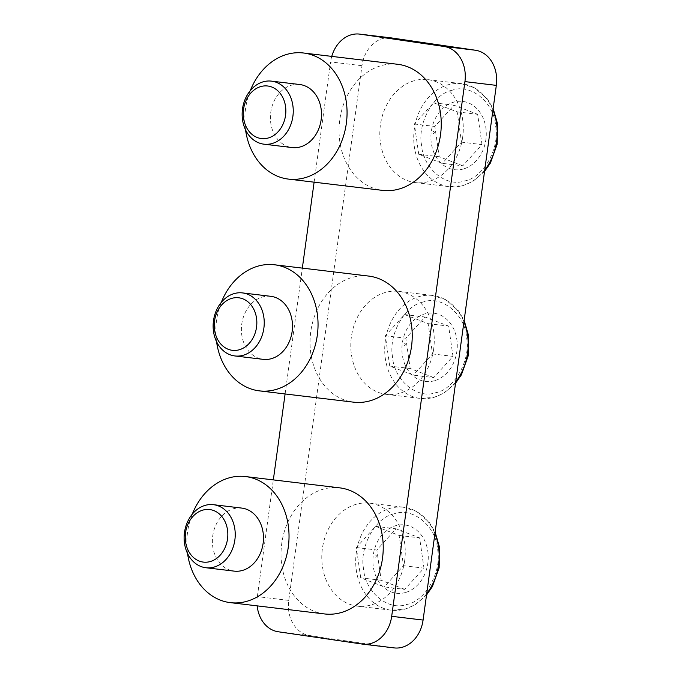 <?xml version="1.0" encoding="UTF-8"?>
<svg xmlns="http://www.w3.org/2000/svg" width="682" height="682" viewBox="0 0 682 682"><rect width="100%" height="100%" fill="white"/><g stroke="black" fill="none" stroke-linecap="round" stroke-linejoin="round"><path stroke-width="0.51" stroke-dasharray="3.41 2.56" d="M394.111 647.9A31.747 25.456 -83.2 0 1 393.582 647.832L309.619 635.53A31.747 25.456 -83.2 0 1 288.742 600.39L361.98 65.694A31.747 25.456 -83.2 0 1 390.957 37.868M404.665 560.689A51.858 41.576 96.8 0 1 357.351 606.145A51.858 41.576 96.8 0 1 322.245 549.709A51.858 41.576 96.8 0 1 369.695 503.171A51.858 41.576 96.8 0 1 404.665 560.689M433.675 348.911A51.858 41.576 96.8 0 1 386.362 394.367A51.858 41.576 96.8 0 1 351.256 337.931A51.858 41.576 96.8 0 1 398.706 291.393A51.858 41.576 96.8 0 1 433.675 348.911M462.686 137.133A51.858 41.576 96.8 0 1 415.372 182.588A51.858 41.576 96.8 0 1 380.266 126.153A51.858 41.576 96.8 0 1 427.716 79.615A51.858 41.576 96.8 0 1 462.686 137.133M288.742 600.39L257.344 596.622A31.747 25.456 -83.2 0 0 257.174 605.863M257.344 596.622L273.329 479.898M285.102 393.949L302.339 268.12M314.112 182.171L330.582 61.934L361.98 65.694M331.759 56.384A31.747 25.456 -83.2 0 0 330.582 61.934M397.708 64.296A63.494 50.911 -83.2 0 0 339.602 121.277A63.494 50.911 -83.2 0 0 382.585 190.38M324.564 613.945A63.494 50.911 96.8 0 1 281.581 544.833A63.494 50.911 96.8 0 1 339.687 487.852M368.698 276.074A63.494 50.911 -83.2 0 0 310.753 331.733A63.494 50.911 -83.2 0 0 353.574 402.167M394.06 513.853C375.62 517.212 359.243 546.597 363.54 568.677C364.913 591.763 387.998 611.149 406.361 604.55C425.091 601.635 441.97 571.968 437.605 549.53C436.207 526.078 412.567 506.683 394.06 513.853M423.07 302.075C404.631 305.434 388.254 334.819 392.551 356.899C393.923 379.985 417.009 399.371 435.372 392.772C454.101 389.857 470.981 360.19 466.616 337.752C465.218 314.3 441.578 294.905 423.07 302.075M452.081 90.297C433.641 93.656 417.265 123.041 421.561 145.121C422.934 168.207 446.019 187.593 464.382 180.994C483.112 178.079 499.991 148.412 495.626 125.965C494.228 102.522 470.589 83.127 452.081 90.297M250.268 90.655A63.494 50.911 -83.2 0 0 245.563 129.912M187.541 553.469A63.494 50.911 96.8 0 1 192.247 514.219M221.258 302.441A63.494 50.911 -83.2 0 0 216.561 320.446A63.494 50.911 -83.2 0 0 216.552 341.691M405.381 592.53A34.398 27.578 96.8 0 1 374.554 549.087A34.398 27.578 96.8 0 1 421.783 535.694A34.398 27.578 96.8 0 1 405.381 592.53M434.391 380.752A34.398 27.578 96.8 0 1 403.565 337.309A34.398 27.578 96.8 0 1 450.793 323.916A34.398 27.578 96.8 0 1 434.391 380.752M463.402 168.974A34.398 27.578 96.8 0 1 432.576 125.531A34.398 27.578 96.8 0 1 479.796 112.138A34.398 27.578 96.8 0 1 463.402 168.974M299.73 84.517A31.747 25.456 -83.2 0 0 270.763 112.351A31.747 25.456 -83.2 0 0 292.169 147.568M241.709 508.081A31.747 25.456 -83.2 0 0 212.741 535.907A31.747 25.456 -83.2 0 0 234.156 571.124M270.72 296.303A31.747 25.456 -83.2 0 0 241.752 324.129A31.747 25.456 -83.2 0 0 263.158 359.346M404.767 589.367L381.195 580.288L376.839 550.007L396.046 528.797L419.618 537.876L423.974 568.157L404.767 589.367L384.281 586.912L360.71 577.833L381.195 580.288M433.778 377.589L410.206 368.51L405.841 338.229L425.057 317.019L448.628 326.098L452.984 356.379L433.778 377.589L413.292 375.134L389.72 366.055L410.206 368.51M462.78 165.811L439.217 156.732L434.852 126.451L454.067 105.241L477.639 114.32L481.995 144.601L462.78 165.811L442.303 163.356L418.731 154.277L439.217 156.732M360.71 577.833L356.354 547.552L375.56 526.342L399.132 535.421L403.488 565.702L384.281 586.912M403.488 565.702L423.974 568.157M399.132 535.421L419.618 537.876M375.56 526.342L396.046 528.797M356.354 547.552L376.839 550.007M389.72 366.055L385.364 335.774L404.571 314.564L428.143 323.643L432.499 353.924L413.292 375.134M432.499 353.924L452.984 356.379M428.143 323.643L448.628 326.098M404.571 314.564L425.057 317.019M385.364 335.774L405.841 338.229M418.731 154.277L414.366 123.996L433.582 102.786L457.153 111.865L461.509 142.146L442.303 163.356M461.509 142.146L481.995 144.601M457.153 111.865L477.639 114.32M433.582 102.786L454.067 105.241M414.366 123.996L434.852 126.451M375.305 555.063A1.057 0.853 96.8 0 1 376.259 556.401A1.057 0.853 96.8 0 1 374.802 556.81A1.057 0.853 96.8 0 1 375.305 555.063M404.315 343.285A1.057 0.853 96.8 0 1 405.261 344.623A1.057 0.853 96.8 0 1 403.812 345.032A1.057 0.853 96.8 0 1 404.315 343.285M433.326 131.507A1.057 0.853 96.8 0 1 434.272 132.845A1.057 0.853 96.8 0 1 432.823 133.254A1.057 0.853 96.8 0 1 433.326 131.507M393.582 647.832L362.185 644.064M278.222 631.762L309.619 635.53M426.702 593.647A51.858 41.576 96.8 0 1 391.263 610.211A51.858 41.576 96.8 0 1 390.871 610.168A51.858 41.576 96.8 0 1 355.697 561.883A51.858 41.576 96.8 0 1 390.181 508.329A51.858 41.576 96.8 0 1 403.258 507.203A51.858 41.576 96.8 0 1 403.608 507.238A51.858 41.576 96.8 0 1 434.928 533.588M455.712 381.869A51.858 41.576 96.8 0 1 420.265 398.433A51.858 41.576 96.8 0 1 419.882 398.39A51.858 41.576 96.8 0 1 384.708 350.096A51.858 41.576 96.8 0 1 419.191 296.551A51.858 41.576 96.8 0 1 432.269 295.425A51.858 41.576 96.8 0 1 432.618 295.459A51.858 41.576 96.8 0 1 463.939 321.81M484.723 170.091A51.858 41.576 96.8 0 1 449.276 186.655A51.858 41.576 96.8 0 1 448.892 186.604A51.858 41.576 96.8 0 1 413.718 138.318A51.858 41.576 96.8 0 1 448.202 84.773A51.858 41.576 96.8 0 1 461.279 83.639A51.858 41.576 96.8 0 1 461.629 83.681A51.858 41.576 96.8 0 1 492.95 110.032M357.351 606.145L391.263 610.211M369.695 503.171L403.608 507.238M386.362 394.367L420.265 398.433M398.706 291.393L432.618 295.459M415.372 182.588L449.276 186.655M427.716 79.615L461.629 83.681M403.258 507.203L416.506 511.389L429.31 522.438L435.133 532.139M426.514 595.019L414.895 604.943L404.861 609.214L390.871 610.168M432.269 295.425L445.517 299.611L458.321 310.66L464.144 320.352M455.525 383.241L443.905 393.164L433.871 397.435L419.882 398.382M461.279 83.647L474.527 87.825L487.332 98.881L493.146 108.574M484.535 171.463L472.916 181.386L462.882 185.657L448.892 186.604"/><path stroke-width="1.02" d="M257.174 605.863A31.747 25.456 -83.2 0 0 278.222 631.762L362.185 644.064A31.747 25.456 -83.2 0 0 362.713 644.132L394.111 647.9A31.747 25.456 -83.2 0 0 423.087 620.066L496.326 85.378A31.747 25.456 -83.2 0 0 475.448 50.238L391.485 37.936A31.747 25.456 -83.2 0 0 390.957 37.868L359.559 34.1A31.747 25.456 -83.2 0 0 331.759 56.384M362.713 644.132A31.747 25.456 -83.2 0 0 391.69 616.306L464.928 81.61A31.747 25.456 -83.2 0 0 444.05 46.47L360.087 34.168A31.747 25.456 -83.2 0 0 359.559 34.1M273.329 479.898L285.102 393.949M302.339 268.12L314.112 182.171M245.563 129.912A63.494 50.911 -83.2 0 0 288.392 179.093L382.585 190.38A63.494 50.911 -83.2 0 0 440.615 134.064A63.494 50.911 -83.2 0 0 398.765 64.432A63.494 50.911 -83.2 0 0 397.708 64.296L303.516 53A63.494 50.911 -83.2 0 0 250.268 90.655M192.247 514.219A63.494 50.911 96.8 0 1 245.494 476.556L339.687 487.852A63.494 50.911 96.8 0 1 382.508 558.277A63.494 50.911 96.8 0 1 324.564 613.945L230.371 602.649A63.494 50.911 96.8 0 1 187.541 553.469M216.552 341.691A63.494 50.911 -83.2 0 0 259.382 390.871L353.574 402.167A63.494 50.911 -83.2 0 0 411.681 345.177A63.494 50.911 -83.2 0 0 368.698 276.074L274.505 264.778A63.494 50.911 -83.2 0 0 221.258 302.441M288.392 179.093A63.494 50.911 -83.2 0 0 346.422 122.769A63.494 50.911 -83.2 0 0 304.573 53.136A63.494 50.911 -83.2 0 0 303.516 53M245.494 476.556A63.494 50.911 96.8 0 1 288.307 546.981A63.494 50.911 96.8 0 1 230.371 602.649M259.382 390.871A63.494 50.911 -83.2 0 0 317.488 333.882A63.494 50.911 -83.2 0 0 274.505 264.778M263.917 144.175L292.169 147.568A31.747 25.456 -83.2 0 0 300.395 146.894A31.747 25.456 -83.2 0 0 321.503 113.962A31.747 25.456 -83.2 0 0 299.73 84.517L271.47 81.132A31.747 25.456 96.8 0 1 293.251 110.578A31.747 25.456 96.8 0 1 272.135 143.51A31.747 25.456 96.8 0 1 263.917 144.175A31.747 25.456 96.8 0 1 242.417 109.623A31.747 25.456 96.8 0 1 271.47 81.132M205.896 567.739L234.156 571.124A31.747 25.456 -83.2 0 0 242.374 570.459A31.747 25.456 -83.2 0 0 263.482 537.518A31.747 25.456 -83.2 0 0 241.709 508.081L213.457 504.689A31.747 25.456 96.8 0 1 235.23 534.134A31.747 25.456 96.8 0 1 214.114 567.066A31.747 25.456 96.8 0 1 205.896 567.739A31.747 25.456 96.8 0 1 184.396 533.179A31.747 25.456 96.8 0 1 213.457 504.689M234.906 355.953L263.158 359.346A31.747 25.456 -83.2 0 0 271.385 358.672A31.747 25.456 -83.2 0 0 292.493 325.74A31.747 25.456 -83.2 0 0 270.72 296.303L242.468 292.91A31.747 25.456 96.8 0 1 264.241 322.356A31.747 25.456 96.8 0 1 243.124 355.288A31.747 25.456 96.8 0 1 234.906 355.953A31.747 25.456 96.8 0 1 213.406 321.401A31.747 25.456 96.8 0 1 242.468 292.91M210.235 561.55A26.453 21.21 96.8 0 1 186.518 528.132A26.453 21.21 96.8 0 1 222.843 517.834A26.453 21.21 96.8 0 1 210.235 561.55M239.246 349.772A26.453 21.21 96.8 0 1 215.529 316.354A26.453 21.21 96.8 0 1 251.854 306.056A26.453 21.21 96.8 0 1 239.246 349.772M268.256 137.994A26.453 21.21 96.8 0 1 244.54 104.568A26.453 21.21 96.8 0 1 280.865 94.278A26.453 21.21 96.8 0 1 268.256 137.994M423.087 620.066L391.69 616.306M391.485 37.936L360.087 34.168M444.05 46.47L475.448 50.238M496.326 85.378L464.928 81.61M434.928 533.588A51.858 41.576 96.8 0 1 438.577 564.756A51.858 41.576 96.8 0 1 426.702 593.647M463.939 321.81A51.858 41.576 96.8 0 1 467.588 352.978A51.858 41.576 96.8 0 1 455.712 381.869M492.95 110.032A51.858 41.576 96.8 0 1 496.598 141.2A51.858 41.576 96.8 0 1 484.723 170.091M435.133 532.139L439.583 547.51L439.157 567.756L432.354 586.631L426.514 595.019M464.144 320.352L468.594 335.723L468.159 355.978L461.364 374.853L455.525 383.241M493.146 108.574L497.604 123.945L497.169 144.2L490.375 163.075L484.535 171.463"/></g></svg>
